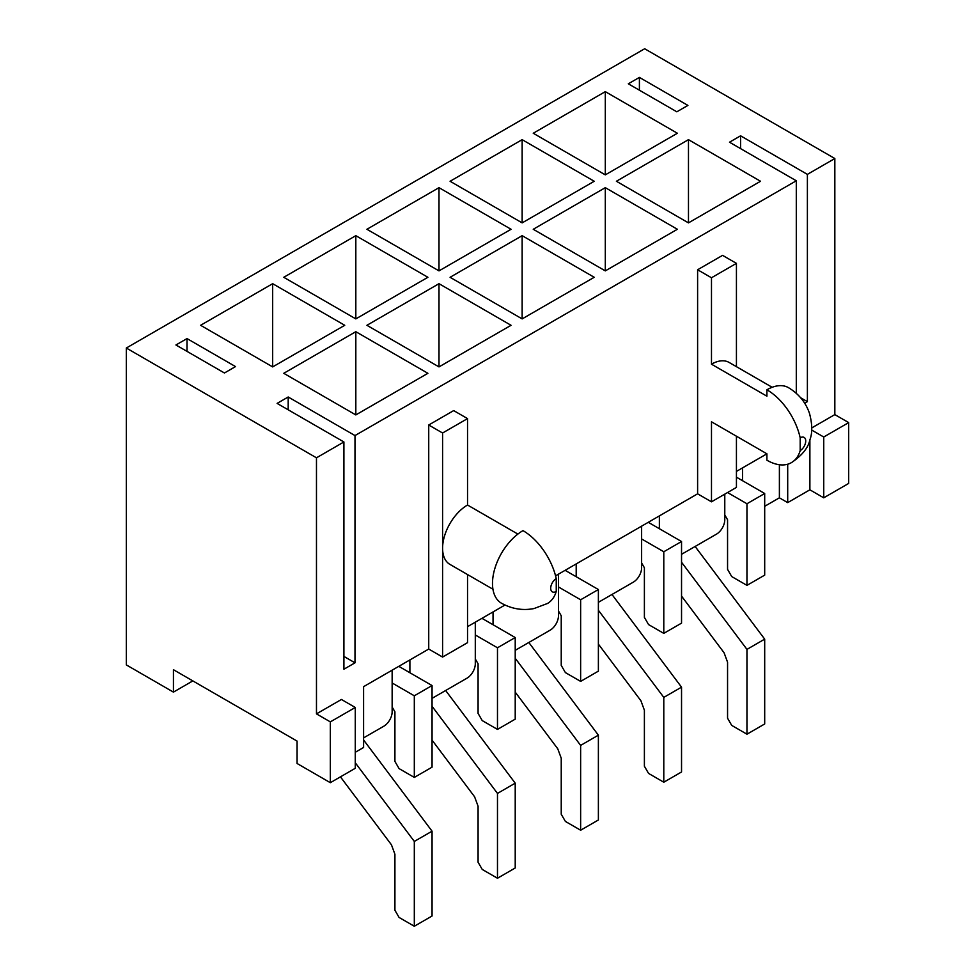 <?xml version="1.0" encoding="UTF-8"?>
<svg xmlns="http://www.w3.org/2000/svg" width="975" height="975" viewBox="0 0 975 975"><rect width="100%" height="100%" fill="white"/><g stroke="black" fill="none" stroke-linecap="round" stroke-linejoin="round"><path stroke-width="1.46" d="M330.33 782.693L330.33 721.878L355.278 707.472L355.278 768.288L330.33 782.693L297.07 763.486L297.07 741.085L173.44 669.703L173.44 692.116L192.843 680.903M173.44 692.116L126.311 664.901L126.311 348.026L644.67 48.75L834.832 158.535L834.832 414.607L811.761 427.928M392.145 670.178L392.145 711.799A11.761 6.788 -60 0 1 383.833 726.204L363.59 737.88M355.278 752.286L363.59 747.484L363.59 686.668L428.732 649.057L428.732 425.003L453.68 410.597L467.537 418.604L467.537 505.026L517.871 534.081M475.3 622.172L475.3 663.78A11.761 6.788 -60 0 1 466.988 678.186L432.059 698.356M558.468 574.165L558.468 615.773A11.761 6.788 -60 0 1 550.144 630.179L515.214 650.337M641.623 526.147L641.623 567.755A11.761 6.788 -60 0 1 633.311 582.16L598.382 602.331M724.778 494.142L724.778 519.748A11.761 6.788 -60 0 1 716.467 534.154L681.537 554.312M800.182 437.812A7.837 4.522 -60 0 1 805.728 441.005A7.837 4.522 -60 0 1 800.182 450.608L800.182 437.812A49.006 28.287 -120 0 0 766.911 389.793L766.911 396.191L711.482 364.187L711.482 277.765L736.43 263.36L736.43 366.661M711.482 364.187A35.283 20.365 -60 0 1 729.117 362.444L772.163 387.294M800.633 397.739L807.385 401.639L807.385 174.379L740.586 135.805L740.586 148.614M639.405 77.403L628.314 83.801L676.821 111.808L687.911 105.41L639.405 77.403L639.405 90.2M796.295 393.315L796.295 180.777L729.495 142.216L740.586 135.805M467.537 574.567L467.537 642.659L442.589 657.065L442.589 432.997L428.732 425.003M492.948 589.229L449.902 564.379A35.283 20.365 -60 0 1 442.589 548.23A35.283 20.365 -60 0 1 467.537 505.026M175.927 344.979L224.445 372.986L235.523 366.588L187.017 338.581L175.927 344.979M288.198 409.793L288.198 396.996L277.107 403.394L343.907 441.967L343.907 669.228L354.997 662.817L343.907 656.419M288.198 396.996L354.997 435.569L354.997 662.817M187.017 351.378L187.017 338.581M779.391 464.734L779.391 497.823L764.693 506.305M823.741 497.823L823.741 437.007L848.689 422.602L848.689 483.417L823.741 497.823L809.884 489.816L809.884 439.883M779.391 497.823L787.703 502.625L809.884 489.816M804.668 403.211L807.385 401.639M354.997 435.569L796.295 180.777M126.311 348.026L316.473 457.811L343.907 441.967M316.473 457.811L316.473 713.871L341.421 699.477L355.278 707.472M467.537 626.657L504.977 605.036M555.567 575.835L697.612 493.825L697.612 269.758L722.56 255.365L736.43 263.36M736.43 471.413L766.911 453.814L711.482 421.797L711.482 501.82L697.612 493.825M787.703 464.21L787.703 502.625M807.385 174.379L834.832 158.535M272.671 366.905L344.748 325.297L272.671 283.688L200.594 325.297L272.671 366.905L272.671 283.688M355.826 318.898L427.903 277.29L355.826 235.67L283.762 277.29L355.826 318.898L355.826 235.67M438.994 270.879L511.058 229.271L438.994 187.663L366.917 229.271L438.994 270.879L438.994 187.663M522.149 222.873L594.226 181.265L522.149 139.657L450.072 181.265L522.149 222.873L522.149 139.657M427.903 373.303L355.826 331.695L283.762 373.303L355.826 414.923L427.903 373.303M511.058 325.297L438.994 283.688L366.917 325.297L438.994 366.905L511.058 325.297M594.226 277.29L522.149 235.67L450.072 277.29L522.149 318.898L594.226 277.29M677.381 229.271L605.304 187.663L533.24 229.271L605.304 270.879L677.381 229.271M605.304 174.866L677.381 133.246L605.304 91.638L533.24 133.246L605.304 174.866L605.304 91.638M760.537 181.265L688.472 139.657L616.395 181.265L688.472 222.873L760.537 181.265M330.33 721.878L316.473 713.871M848.689 422.602L834.832 414.607M442.589 657.065L428.732 649.057M442.589 432.997L467.537 418.604M556.25 591.447A49.006 28.287 -120 0 1 547.487 603.476L534.032 608.546C522.783 610.764 511.899 608.973 501.418 603.184A43.119 24.899 120 0 1 494.812 568.632A43.119 24.899 120 0 1 522.978 530.632A49.006 28.287 60 0 1 556.25 578.638A7.837 4.522 120 0 0 550.704 588.242A7.837 4.522 120 0 0 556.25 591.447L556.25 578.638M736.43 436.203L736.43 487.415L711.482 501.82M409.89 659.941L409.89 672.75M493.045 611.934L493.045 624.731M576.201 563.916L576.201 576.725M659.368 515.909L659.368 528.706M742.523 467.89L742.523 480.699M823.741 437.007L811.675 430.048M711.482 277.765L697.612 269.758M800.182 450.608A49.006 28.287 60 0 1 791.42 462.638A49.006 28.287 60 0 1 766.911 460.212L766.911 453.814M766.911 389.793A43.119 24.899 -60 0 1 788.47 387.66C798.793 393.876 805.801 402.456 809.482 413.388C812.358 424.064 812.504 432.815 809.957 439.652C808.251 447.817 802.072 455.483 791.42 462.638M688.472 222.873L688.472 139.657M605.304 270.879L605.304 187.663M522.149 318.898L522.149 235.67M438.994 366.905L438.994 283.688M355.826 414.923L355.826 331.695M736.43 477.177L764.693 493.496L764.693 575.128L746.96 585.366L731.713 576.566L727.557 569.363L727.557 519.748L724.778 514.946M727.557 492.546L746.96 503.746L764.693 493.496M746.96 503.746L746.96 585.366M695.126 546.475L764.693 639.137L764.693 723.962L746.96 734.199L731.713 725.4L727.557 718.197L727.557 662.183L724.072 652.75L681.537 596.091M681.537 562.234L746.96 649.387L764.693 639.137M746.96 649.387L746.96 734.199M648.277 522.308L681.537 541.515L681.537 623.135L663.792 633.372L648.558 624.573L644.39 617.37L644.39 567.755L641.623 562.965M641.623 538.956L663.792 551.753L681.537 541.515M663.792 551.753L663.792 633.372M611.971 594.482L681.537 687.156L681.537 771.968L663.792 782.218L648.558 773.419L644.39 766.216L644.39 710.202L640.916 700.757L598.382 644.097M598.382 610.253L663.792 697.393L681.537 687.156M663.792 697.393L663.792 782.218M565.11 570.326L598.382 589.522L598.382 671.141L580.637 681.391L565.39 672.592L561.234 665.389L561.234 615.773L558.468 610.972M558.468 586.962L580.637 599.771L598.382 589.522M580.637 599.771L580.637 681.391M528.816 642.488L598.382 735.162L598.382 819.987L580.637 830.225L565.39 821.425L561.234 814.223L561.234 758.209L557.749 748.776L515.214 692.116M515.214 658.259L580.637 745.4L598.382 735.162M580.637 745.4L580.637 830.225M481.955 618.333L515.214 637.54L515.214 719.16L497.482 729.398L482.235 720.598L478.079 713.395L478.079 663.78L475.3 658.978M475.3 634.981L497.482 647.778L515.214 637.54M497.482 647.778L497.482 729.398M445.648 690.507L515.214 783.169L515.214 867.994L497.482 878.243L482.235 869.432L478.079 862.229L478.079 806.215L474.593 796.782L432.059 740.122M432.059 706.278L497.482 793.418L515.214 783.169M497.482 793.418L497.482 878.243M398.799 666.339L432.059 685.547L432.059 767.167L414.314 777.416L399.08 768.605L394.912 761.402L394.912 711.799L392.145 706.997M392.145 682.987L414.314 695.797L432.059 685.547M414.314 695.797L414.314 777.416M363.59 739.976L432.059 831.188L432.059 916.013L414.314 926.25L399.08 917.451L394.912 910.248L394.912 854.234L391.438 844.789L340.433 776.856M355.278 762.779L414.314 841.425L432.059 831.188M414.314 841.425L414.314 926.25"/></g></svg>
